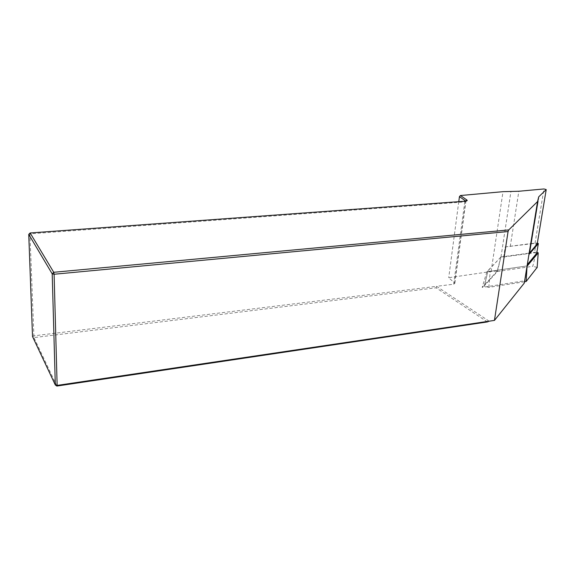 <?xml version="1.0" encoding="UTF-8"?>
<svg xmlns="http://www.w3.org/2000/svg" width="575" height="575" viewBox="0 0 575 575"><rect width="100%" height="100%" fill="white"/><g stroke="black" fill="none" stroke-linecap="round" stroke-linejoin="round"><path stroke-width="0.43" stroke-dasharray="2.88 2.16" d="M489.16 321.195L436.562 286.321L453.697 284.215L454.832 283.267L448.723 277.696L491.115 271.501L497.231 271.026L500.89 257.018L503.693 256.982L505.231 246.919L530.668 243.879M531.048 243.829L535.009 243.311L537.223 243.865M497.231 271.026L482.188 287.407L525.061 280.701L524.278 283.094M527.275 264.701L529.093 253.553M527.146 264.852L525.061 280.701M487.377 321.935L436.13 287.802L33.947 337.604L29.929 233.838L464.772 201.904L465.872 201.135M56.86 386.055L33.947 337.604L32.523 336.569L33.645 335.865L436.562 286.321L436.13 287.802M458.771 201.66L448.723 277.696M30.137 232.968L29.929 233.838L28.75 234.377M503.693 256.982L534.513 252.756L536.712 253.323M500.89 257.018L486.874 271.781L527.282 265.88M486.874 271.781L482.188 287.407M531.092 243.556L537.373 242.981M505.231 246.919L530.711 243.599M524.493 281.757L488.822 287.363L484.315 286.228L484.358 285.746L497.411 271.493L500.911 256.989L529.158 253.122M527.074 265.916L490.209 271.292L488.038 270.76L500.911 256.989M497.411 271.493L532.809 266.297L536.137 252.166L529.367 253.093M537.151 267.397L532.809 266.297M536.899 252.181L536.137 252.166M510.262 246.538L518.837 191.252M535.009 243.311L543.964 188.959M538.049 200.941L538.265 199.575M491.115 271.501L503.01 191.669M500.983 257.018L510.952 191.461M527.275 265.844L538.15 199.18M454.681 283.094L465.736 201.149M453.697 284.215L464.772 201.904L465.534 201.171M536.137 242.894L534.513 252.756M488.822 287.363L490.209 271.292M484.358 285.746L488.053 270.537M546.214 189.427L537.201 243.829M454.832 283.267L465.908 201.178M466.016 201.379L466.49 201.027M538.329 243.412L536.691 253.28M488.038 270.76L484.315 286.228M538.214 252.655L537.107 267.339"/><path stroke-width="0.86" d="M530.668 243.879L531.048 243.829M543.964 188.959L518.837 191.252L503.01 191.669L460.446 195.529L466.878 199.985L467.245 200.459L465.534 201.171L30.137 232.968L53.741 272.284L508.738 229.928L537.575 201.545L538.71 196.851L546.214 189.577L543.964 188.959M537.223 243.865L529.093 253.553M537.575 201.545L524.278 283.094L494.45 320.404L57.133 385.408L56.86 386.055L487.377 321.935L489.16 321.195M494.45 320.404L508.07 231.545L54.1 274.253L53.741 272.284L52.203 273.865L28.75 234.377L32.523 336.569L55.315 384.977L52.203 273.865L54.1 274.253L57.133 385.408L55.315 384.977L56.86 386.055M508.07 231.545L508.738 229.928M465.872 201.135L459.439 196.636L458.771 201.66M460.446 195.529L459.439 196.636M30.137 232.968L28.75 234.377M536.712 253.323L527.275 264.701M537.373 242.981L538.329 243.592L528.935 254.488M530.711 243.599L531.092 243.556M537.151 267.397L526.154 281.498L524.493 281.757M526.154 281.498L527.074 265.916M537.122 267.742L538.222 252.842L536.899 252.181M538.222 252.842L527.347 265.873M537.201 244.008L546.214 189.577M529.575 252.827L538.049 200.941M538.265 199.575L538.71 196.851M466.878 199.985L465.736 201.149M536.691 253.467L538.329 243.592M466.49 201.027L467.245 200.459"/></g></svg>
